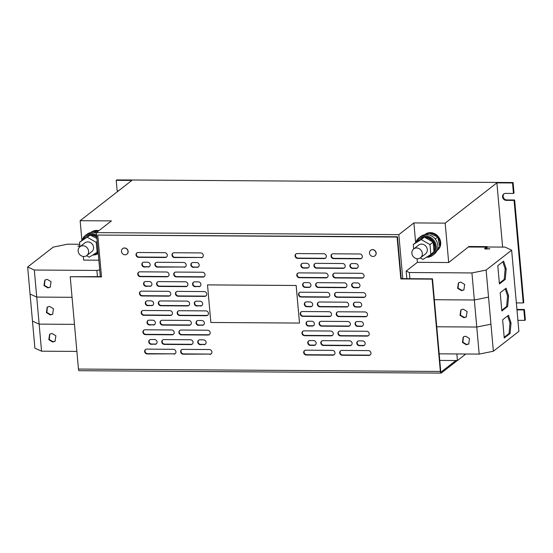 <?xml version="1.0" encoding="UTF-8"?>
<svg xmlns="http://www.w3.org/2000/svg" width="553" height="553" viewBox="0 0 553 553"><rect width="100%" height="100%" fill="white"/><g stroke="black" fill="none" stroke-linecap="round" stroke-linejoin="round"><path stroke-width="0.83" d="M49.549 306.39L47.199 307.171L46.404 312.625L50.316 314.975L52.666 314.194L53.468 308.74L49.549 306.39M47.392 307.026L46.86 312.459L50.696 314.685L52.853 314.042M51.968 333.438L49.611 334.219L48.816 339.673L52.735 342.031L55.086 341.249L55.881 335.789L51.968 333.438M49.805 334.081L49.272 339.514L53.109 341.733L55.265 341.09M47.136 279.334L44.786 280.115L43.984 285.569L47.904 287.919L50.254 287.138L51.056 281.684L47.136 279.334M44.98 279.977L44.44 285.41L48.277 287.629L50.441 286.986M463.939 317.726L466.297 316.945L467.091 311.491L463.172 309.141L460.822 309.922L460.027 315.376L463.939 317.726M461.015 309.784L460.483 315.217L464.32 317.436L466.476 316.793M461.527 290.678L463.877 289.89L464.679 284.436L460.76 282.085L458.409 282.866L457.614 288.32L461.527 290.678M458.603 282.728L458.071 288.161L461.9 290.38L464.064 289.737M466.359 344.782L468.709 344.001L469.504 338.547L465.591 336.196L463.241 336.977L462.439 342.431L466.359 344.782M463.428 336.832L462.896 342.272L466.732 344.491L468.889 343.848M80.98 255.645A5.565 5.025 52.1 0 1 79.957 246.742A5.565 5.025 52.1 0 1 85.763 246.617A5.565 5.025 52.1 0 1 86.793 255.521A5.565 5.025 52.1 0 1 80.98 255.645M86.793 255.521L91.757 251.656A5.565 5.025 -127.9 0 0 90.727 242.753A5.565 5.025 -127.9 0 0 84.92 242.878L79.957 246.742L79.549 242.255L83.04 239.587A10.072 9.104 52.1 0 1 85.307 236.864A10.072 9.104 52.1 0 1 86.33 236.186A10.072 9.104 52.1 0 1 90.277 235.101L96.913 238.488M93.554 232.412L96.727 230.974A10.072 9.104 52.1 0 0 90.879 232.536L91.328 232.177A10.072 9.104 52.1 0 1 98.863 230.691M96.727 230.974L97.425 231.064A10.072 9.104 52.1 0 1 98.185 231.216M85.307 236.864L85.985 236.338A10.072 9.104 52.1 0 1 87.008 235.654A10.072 9.104 52.1 0 1 96.713 236.249M97.681 252.756L98.157 252.389A10.072 9.104 52.1 0 1 97.681 252.756A10.072 9.104 52.1 0 1 96.664 253.433A10.072 9.104 52.1 0 1 93.644 254.442M96.429 233.083A11.129 10.058 -127.9 0 0 86.842 234.334L85.335 235.502A11.129 10.058 -127.9 0 0 82.127 240.251M96.609 235.046A11.129 10.058 -127.9 0 0 85.439 235.426A11.129 10.058 -127.9 0 0 85.335 235.502M92.731 255.009A11.129 10.058 -127.9 0 0 98.261 253.585M413.914 248.802A5.565 5.025 52.1 0 1 421.165 250.385A5.565 5.025 52.1 0 1 420.529 257.746A5.565 5.025 52.1 0 1 420.308 257.905L422.962 259.405L430.863 254.504L429.978 244.585L421.186 239.573L413.285 244.474L413.685 248.968A5.565 5.025 52.1 0 1 413.914 248.802M420.308 257.905A5.565 5.025 52.1 0 1 413.05 256.322A5.565 5.025 52.1 0 1 413.692 248.968L418.656 245.103A5.565 5.025 52.1 0 1 418.877 244.938A5.565 5.025 52.1 0 1 426.135 246.52A5.565 5.025 52.1 0 1 425.492 253.882L420.529 257.746M437.679 248.484L439.469 247.101A10.072 9.104 -127.9 0 1 436.981 250.64L437.437 250.295A10.072 9.104 -127.9 0 0 438.709 237.133A10.072 9.104 -127.9 0 0 425.063 234.403L424.6 234.755A10.072 9.104 -127.9 0 1 428.25 233.269M439.773 246.859L439.69 246.444A10.072 9.104 -127.9 0 0 438.031 237.659A10.072 9.104 -127.9 0 0 437.852 237.41L437.382 236.829A10.072 9.104 -127.9 0 0 428.955 233.186L426.543 234.596M427.379 256.668A10.072 9.104 -127.9 0 0 431.416 254.974L432.093 254.449A10.072 9.104 -127.9 0 0 429.543 237.935A10.072 9.104 -127.9 0 0 419.72 238.557L419.05 239.083A10.072 9.104 -127.9 0 0 416.775 241.813L413.285 244.474M433.172 242.546L433.981 251.629A10.072 9.104 -127.9 0 0 433.172 242.546L432.764 241.917A10.072 9.104 -127.9 0 0 428.865 238.467A10.072 9.104 -127.9 0 0 424.718 237.327L424.345 237.113L416.775 241.813M431.416 254.974A10.072 9.104 -127.9 0 0 433.642 252.341M426.467 257.228A11.129 10.058 -127.9 0 0 432.743 255.286A11.129 10.058 -127.9 0 0 431.07 237.728A11.129 10.058 -127.9 0 0 419.077 237.721A11.129 10.058 -127.9 0 0 415.863 242.47M432.743 255.286L434.25 254.117A11.129 10.058 -127.9 0 0 437.015 250.564A11.129 10.058 -127.9 0 0 433.628 237.361A11.129 10.058 -127.9 0 0 420.577 236.553L419.077 237.721M374.975 255.797A3.505 3.166 -127.9 0 0 370.545 250.364A3.505 3.166 -127.9 0 0 374.975 255.797A3.505 3.166 -127.9 0 0 375.314 250.979A3.505 3.166 -127.9 0 0 370.662 250.267M126.962 254.152A3.505 3.166 -127.9 0 0 127.003 248.995A3.505 3.166 -127.9 0 0 122.655 248.622M123.015 254.117A3.505 3.166 -127.9 0 0 127.556 253.481A3.505 3.166 -127.9 0 0 122.6 248.663A3.505 3.166 -127.9 0 0 123.015 254.117M456.847 353.948L457.435 360.542L439.773 360.425M80.144 220.695L131.856 180.444L116.206 180.333L116.773 179.898L513.087 182.538L512.52 182.974L496.877 182.87L445.172 223.129L413.879 222.921L398.837 234.631L96.388 232.619L111.429 220.903L80.144 220.695L81.906 240.424M83.337 256.474L83.662 260.097L98.849 260.2M96.388 232.619L100.321 276.631L70.217 276.728L78.457 369.051L440.354 371.464L432.114 279.134L400.828 278.926L397.089 237.057L97.77 235.066L101.503 276.935L70.217 276.728M398.837 234.631L402.764 278.643L401.202 278.636L397.469 236.767L97.77 235.066M101.482 276.638L100.321 276.631M417.073 258.693L417.397 262.322L406.151 271.081L409.351 272.518L471.93 272.933L486.122 270.071L511.643 250.198L505.096 247.101L487.732 246.991M413.879 222.921L415.642 242.643M406.835 278.671L406.151 271.081M516.931 309.431L524.417 309.486L525.35 319.952L524.783 320.387L517.905 320.346M465.833 354.003L457.435 360.542M504.018 193.82A3.615 3.27 -127.9 0 0 503.451 197.663A3.615 3.27 -127.9 0 0 506.818 199.93L514.643 199.979L523.795 302.505L523.228 302.947L516.35 302.899M514.643 199.979L514.076 200.421L523.228 302.947M513.087 182.538L514.02 193.004L513.454 193.439L505.636 193.391A3.615 3.27 -127.9 0 0 503.721 194.027A3.615 3.27 -127.9 0 0 502.815 197.919A3.615 3.27 -127.9 0 0 506.258 200.366L514.076 200.421M512.52 182.974L513.454 193.439M116.206 180.333L117.146 190.806L118.529 190.813M445.172 223.129L448.683 262.53L417.397 262.322M487.739 247.046L486.91 246.624L468.972 246.5L448.683 262.53M496.877 182.87L502.608 247.087M516.972 309.88L523.85 309.922L524.783 320.387M524.417 309.486L523.85 309.922M140.476 291.452A2.502 2.26 -127.9 0 0 142.411 295.689L142.031 295.979A2.502 2.26 -127.9 0 1 140.275 291.59A2.502 2.26 -127.9 0 1 141.603 291.148L168.195 291.327A2.502 2.26 -127.9 0 1 169.951 295.717A2.502 2.26 -127.9 0 1 168.624 296.159L169.004 295.869A2.502 2.26 -127.9 0 0 170.13 295.565M142.031 295.979L168.624 296.159M179.905 330.341A2.502 2.26 -127.9 0 0 181.84 334.579L181.46 334.869A2.502 2.26 -127.9 0 1 179.711 330.48A2.502 2.26 -127.9 0 1 181.031 330.037L207.624 330.217A2.502 2.26 -127.9 0 1 209.38 334.606A2.502 2.26 -127.9 0 1 208.059 335.049L208.433 334.752A2.502 2.26 -127.9 0 0 209.559 334.447M181.46 334.869L208.059 335.049M178.184 311.021A2.502 2.26 -127.9 0 0 180.112 315.251L179.739 315.542A2.502 2.26 -127.9 0 1 177.983 311.152A2.502 2.26 -127.9 0 1 179.303 310.717L205.903 310.89A2.502 2.26 -127.9 0 1 207.658 315.279A2.502 2.26 -127.9 0 1 206.331 315.722L206.711 315.431A2.502 2.26 -127.9 0 0 207.831 315.127M179.739 315.542L206.331 315.722M176.455 291.694A2.502 2.26 -127.9 0 0 178.391 295.931L178.011 296.221A2.502 2.26 -127.9 0 1 176.262 291.832A2.502 2.26 -127.9 0 1 177.582 291.39L204.175 291.569A2.502 2.26 -127.9 0 1 205.93 295.959A2.502 2.26 -127.9 0 1 204.61 296.401L204.983 296.104A2.502 2.26 -127.9 0 0 206.11 295.8M178.011 296.221L204.61 296.401M142.197 310.779A2.502 2.26 -127.9 0 0 144.133 315.01L143.759 315.307A2.502 2.26 -127.9 0 1 142.003 310.917A2.502 2.26 -127.9 0 1 143.324 310.475L169.923 310.655A2.502 2.26 -127.9 0 1 171.672 315.044A2.502 2.26 -127.9 0 1 170.352 315.48L170.725 315.189A2.502 2.26 -127.9 0 0 171.852 314.885M143.759 315.307L170.352 315.48M143.925 330.106A2.502 2.26 -127.9 0 0 145.861 334.337L145.48 334.627A2.502 2.26 -127.9 0 1 143.725 330.238A2.502 2.26 -127.9 0 1 145.052 329.795L171.644 329.975A2.502 2.26 -127.9 0 1 173.4 334.365A2.502 2.26 -127.9 0 1 172.073 334.807L172.453 334.517A2.502 2.26 -127.9 0 0 173.58 334.212M145.48 334.627L172.073 334.807M323.795 253.737L297.196 253.564A2.502 2.26 -127.9 0 0 295.247 256.696A2.502 2.26 -127.9 0 0 297.632 258.389L324.224 258.569A2.502 2.26 -127.9 0 0 326.18 255.431A2.502 2.26 -127.9 0 0 323.795 253.737M359.775 253.979L333.183 253.799A2.502 2.26 -127.9 0 0 331.226 256.938A2.502 2.26 -127.9 0 0 333.611 258.631L360.203 258.811A2.502 2.26 -127.9 0 0 362.16 255.673A2.502 2.26 -127.9 0 0 359.775 253.979M137.026 252.804A2.502 2.26 -127.9 0 0 138.962 257.041L138.582 257.332A2.502 2.26 -127.9 0 1 136.826 252.942A2.502 2.26 -127.9 0 1 138.153 252.5L164.746 252.68A2.502 2.26 -127.9 0 1 166.501 257.069A2.502 2.26 -127.9 0 1 165.174 257.511L165.554 257.214A2.502 2.26 -127.9 0 0 166.681 256.91M138.582 257.332L165.174 257.511M184.031 267.293A2.502 2.26 -127.9 0 0 185.981 264.154A2.502 2.26 -127.9 0 0 183.596 262.461L157.004 262.281A2.502 2.26 -127.9 0 0 155.054 265.419A2.502 2.26 -127.9 0 0 157.439 267.113L184.405 267.002A2.502 2.26 -127.9 0 0 185.531 266.698M197.068 267.376A2.502 2.26 -127.9 0 0 199.018 264.244A2.502 2.26 -127.9 0 0 196.633 262.551L192.983 262.523A2.502 2.26 -127.9 0 0 191.034 265.661A2.502 2.26 -127.9 0 0 193.419 267.355L197.442 267.085A2.502 2.26 -127.9 0 0 198.568 266.781M148.052 267.051A2.502 2.26 -127.9 0 0 150.001 263.912A2.502 2.26 -127.9 0 0 147.616 262.219L143.967 262.198A2.502 2.26 -127.9 0 0 142.017 265.336A2.502 2.26 -127.9 0 0 144.402 267.03L148.425 266.76A2.502 2.26 -127.9 0 0 149.552 266.456M201.161 257.746A2.502 2.26 -127.9 0 0 203.11 254.615A2.502 2.26 -127.9 0 0 200.725 252.921L174.133 252.742A2.502 2.26 -127.9 0 0 172.177 255.88A2.502 2.26 -127.9 0 0 174.561 257.574L201.534 257.456A2.502 2.26 -127.9 0 0 202.661 257.152M159.326 301.24A2.502 2.26 -127.9 0 0 161.262 305.47L160.882 305.761A2.502 2.26 -127.9 0 1 159.133 301.371A2.502 2.26 -127.9 0 1 160.453 300.936L187.045 301.109A2.502 2.26 -127.9 0 1 188.801 305.498A2.502 2.26 -127.9 0 1 187.481 305.94L187.854 305.65A2.502 2.26 -127.9 0 0 188.981 305.346M160.882 305.761L187.481 305.94M161.054 320.56A2.502 2.26 -127.9 0 0 162.983 324.798L162.61 325.088A2.502 2.26 -127.9 0 1 160.854 320.699A2.502 2.26 -127.9 0 1 162.181 320.256L188.773 320.436A2.502 2.26 -127.9 0 1 190.529 324.825A2.502 2.26 -127.9 0 1 189.202 325.268L189.582 324.97A2.502 2.26 -127.9 0 0 190.709 324.666M162.61 325.088L189.202 325.268M162.776 339.888A2.502 2.26 -127.9 0 0 164.711 344.118L164.331 344.408A2.502 2.26 -127.9 0 1 162.582 340.019A2.502 2.26 -127.9 0 1 163.902 339.583L190.495 339.756A2.502 2.26 -127.9 0 1 192.25 344.146A2.502 2.26 -127.9 0 1 190.93 344.588L191.303 344.298A2.502 2.26 -127.9 0 0 192.43 343.994M164.331 344.408L190.93 344.588M347.816 321.493L321.224 321.314A2.502 2.26 -127.9 0 0 319.275 324.452A2.502 2.26 -127.9 0 0 321.659 326.146L348.252 326.325A2.502 2.26 -127.9 0 0 350.201 323.187A2.502 2.26 -127.9 0 0 347.816 321.493M364.945 311.947L338.353 311.774A2.502 2.26 -127.9 0 0 336.397 314.913A2.502 2.26 -127.9 0 0 338.782 316.606L365.381 316.779A2.502 2.26 -127.9 0 0 367.33 313.641A2.502 2.26 -127.9 0 0 364.945 311.947M328.966 311.712L302.373 311.533A2.502 2.26 -127.9 0 0 300.417 314.671A2.502 2.26 -127.9 0 0 302.802 316.364L329.401 316.544A2.502 2.26 -127.9 0 0 331.351 313.406A2.502 2.26 -127.9 0 0 328.966 311.712M346.095 302.166L319.503 301.993A2.502 2.26 -127.9 0 0 317.546 305.125A2.502 2.26 -127.9 0 0 319.931 306.825L346.524 306.998A2.502 2.26 -127.9 0 0 348.48 303.86A2.502 2.26 -127.9 0 0 346.095 302.166M308.387 282.604L304.738 282.583A2.502 2.26 -127.9 0 0 302.788 285.714A2.502 2.26 -127.9 0 0 305.173 287.408L308.823 287.436A2.502 2.26 -127.9 0 0 310.772 284.297A2.502 2.26 -127.9 0 0 308.387 282.604M349.544 340.814L322.952 340.641A2.502 2.26 -127.9 0 0 320.996 343.779A2.502 2.26 -127.9 0 0 323.381 345.473L349.973 345.646A2.502 2.26 -127.9 0 0 351.929 342.507A2.502 2.26 -127.9 0 0 349.544 340.814M366.674 331.275L340.081 331.095A2.502 2.26 -127.9 0 0 338.125 334.233A2.502 2.26 -127.9 0 0 340.51 335.927L367.102 336.106A2.502 2.26 -127.9 0 0 369.058 332.968A2.502 2.26 -127.9 0 0 366.674 331.275M330.694 331.033L304.095 330.86A2.502 2.26 -127.9 0 0 302.145 333.991A2.502 2.26 -127.9 0 0 304.53 335.692L331.123 335.865A2.502 2.26 -127.9 0 0 333.079 332.726A2.502 2.26 -127.9 0 0 330.694 331.033M325.517 273.064L298.924 272.885A2.502 2.26 -127.9 0 0 296.968 276.023A2.502 2.26 -127.9 0 0 299.353 277.717L325.952 277.896A2.502 2.26 -127.9 0 0 327.901 274.758A2.502 2.26 -127.9 0 0 325.517 273.064M355.683 263.608L352.033 263.581A2.502 2.26 -127.9 0 0 350.077 266.719A2.502 2.26 -127.9 0 0 352.461 268.412L356.111 268.44A2.502 2.26 -127.9 0 0 358.067 265.302A2.502 2.26 -127.9 0 0 355.683 263.608M306.666 263.283L303.016 263.256A2.502 2.26 -127.9 0 0 301.06 266.394A2.502 2.26 -127.9 0 0 303.445 268.087L307.095 268.108A2.502 2.26 -127.9 0 0 309.051 264.977A2.502 2.26 -127.9 0 0 306.666 263.283M342.646 263.518L316.053 263.346A2.502 2.26 -127.9 0 0 314.097 266.477A2.502 2.26 -127.9 0 0 316.482 268.17L343.074 268.35A2.502 2.26 -127.9 0 0 345.031 265.212A2.502 2.26 -127.9 0 0 342.646 263.518M361.496 273.3L334.904 273.127A2.502 2.26 -127.9 0 0 332.947 276.265A2.502 2.26 -127.9 0 0 335.332 277.959L361.932 278.131A2.502 2.26 -127.9 0 0 363.881 274.993A2.502 2.26 -127.9 0 0 361.496 273.3M344.367 282.846L317.775 282.666A2.502 2.26 -127.9 0 0 315.825 285.804A2.502 2.26 -127.9 0 0 318.21 287.498L344.802 287.678A2.502 2.26 -127.9 0 0 346.752 284.539A2.502 2.26 -127.9 0 0 344.367 282.846M327.245 292.385L300.645 292.212A2.502 2.26 -127.9 0 0 298.696 295.343A2.502 2.26 -127.9 0 0 301.081 297.037L327.673 297.217A2.502 2.26 -127.9 0 0 329.629 294.078A2.502 2.26 -127.9 0 0 327.245 292.385M363.224 292.627L336.632 292.447A2.502 2.26 -127.9 0 0 334.676 295.585A2.502 2.26 -127.9 0 0 337.06 297.279L363.653 297.459A2.502 2.26 -127.9 0 0 365.609 294.32A2.502 2.26 -127.9 0 0 363.224 292.627M149.773 286.378A2.502 2.26 -127.9 0 0 151.729 283.24A2.502 2.26 -127.9 0 0 149.345 281.546L145.695 281.518A2.502 2.26 -127.9 0 0 143.739 284.657A2.502 2.26 -127.9 0 0 146.123 286.35L150.153 286.081A2.502 2.26 -127.9 0 0 151.273 285.777M200.518 306.03A2.502 2.26 -127.9 0 0 202.467 302.892A2.502 2.26 -127.9 0 0 200.082 301.198L196.433 301.171A2.502 2.26 -127.9 0 0 194.483 304.309A2.502 2.26 -127.9 0 0 196.868 306.003L200.891 305.733A2.502 2.26 -127.9 0 0 202.018 305.429M151.501 305.698A2.502 2.26 -127.9 0 0 153.451 302.567A2.502 2.26 -127.9 0 0 151.066 300.867L147.416 300.846A2.502 2.26 -127.9 0 0 145.467 303.984A2.502 2.26 -127.9 0 0 147.851 305.678L151.875 305.408A2.502 2.26 -127.9 0 0 153.001 305.104M202.239 325.351A2.502 2.26 -127.9 0 0 204.195 322.212A2.502 2.26 -127.9 0 0 201.81 320.519L198.161 320.498A2.502 2.26 -127.9 0 0 196.204 323.636A2.502 2.26 -127.9 0 0 198.589 325.33L202.619 325.06A2.502 2.26 -127.9 0 0 203.746 324.756M157.605 281.912A2.502 2.26 -127.9 0 0 159.534 286.15L159.16 286.44A2.502 2.26 -127.9 0 1 157.405 282.051A2.502 2.26 -127.9 0 1 158.732 281.608L185.324 281.788A2.502 2.26 -127.9 0 1 187.08 286.178A2.502 2.26 -127.9 0 1 185.753 286.613L186.133 286.323A2.502 2.26 -127.9 0 0 187.26 286.019M159.16 286.44L185.753 286.613M174.734 272.373A2.502 2.26 -127.9 0 0 176.663 276.604L176.289 276.894A2.502 2.26 -127.9 0 1 174.534 272.505A2.502 2.26 -127.9 0 1 175.854 272.069L202.453 272.242A2.502 2.26 -127.9 0 1 204.209 276.631A2.502 2.26 -127.9 0 1 202.882 277.074L203.262 276.783A2.502 2.26 -127.9 0 0 204.382 276.479M176.289 276.894L202.882 277.074M138.748 272.131A2.502 2.26 -127.9 0 0 140.683 276.362L140.31 276.659A2.502 2.26 -127.9 0 1 138.554 272.27A2.502 2.26 -127.9 0 1 139.874 271.827L166.474 272A2.502 2.26 -127.9 0 1 168.223 276.396A2.502 2.26 -127.9 0 1 166.902 276.832L167.276 276.541A2.502 2.26 -127.9 0 0 168.402 276.237M140.31 276.659L166.902 276.832M198.79 286.703A2.502 2.26 -127.9 0 0 200.746 283.565A2.502 2.26 -127.9 0 0 198.361 281.871L194.711 281.85A2.502 2.26 -127.9 0 0 192.755 284.982A2.502 2.26 -127.9 0 0 195.14 286.682L199.17 286.413A2.502 2.26 -127.9 0 0 200.297 286.108M173.801 354.134A2.502 2.26 -127.9 0 0 175.757 350.996A2.502 2.26 -127.9 0 0 173.372 349.302L146.773 349.123A2.502 2.26 -127.9 0 0 144.824 352.261A2.502 2.26 -127.9 0 0 147.209 353.955L174.174 353.837A2.502 2.26 -127.9 0 0 175.301 353.533M153.222 325.026A2.502 2.26 -127.9 0 0 155.179 321.887A2.502 2.26 -127.9 0 0 152.794 320.194L149.144 320.166A2.502 2.26 -127.9 0 0 147.188 323.305A2.502 2.26 -127.9 0 0 149.573 324.998L153.603 324.735A2.502 2.26 -127.9 0 0 154.722 324.424M203.967 344.678A2.502 2.26 -127.9 0 0 205.916 341.54A2.502 2.26 -127.9 0 0 203.532 339.846L199.882 339.819A2.502 2.26 -127.9 0 0 197.933 342.957A2.502 2.26 -127.9 0 0 200.317 344.65L204.34 344.381A2.502 2.26 -127.9 0 0 205.467 344.077M154.951 344.346A2.502 2.26 -127.9 0 0 156.9 341.215A2.502 2.26 -127.9 0 0 154.515 339.521L150.865 339.494A2.502 2.26 -127.9 0 0 148.916 342.632A2.502 2.26 -127.9 0 0 151.301 344.325L155.324 344.056A2.502 2.26 -127.9 0 0 156.451 343.752M209.781 354.369A2.502 2.26 -127.9 0 0 211.737 351.231A2.502 2.26 -127.9 0 0 209.352 349.537L182.753 349.365A2.502 2.26 -127.9 0 0 180.803 352.496A2.502 2.26 -127.9 0 0 183.188 354.197L210.161 354.079A2.502 2.26 -127.9 0 0 211.281 353.775M368.395 350.595L341.802 350.422A2.502 2.26 -127.9 0 0 339.846 353.561A2.502 2.26 -127.9 0 0 342.231 355.254L368.83 355.427A2.502 2.26 -127.9 0 0 370.78 352.296A2.502 2.26 -127.9 0 0 368.395 350.595M311.837 321.252L308.187 321.231A2.502 2.26 -127.9 0 0 306.238 324.362A2.502 2.26 -127.9 0 0 308.622 326.063L312.272 326.083A2.502 2.26 -127.9 0 0 314.222 322.945A2.502 2.26 -127.9 0 0 311.837 321.252M359.132 302.256L355.482 302.228A2.502 2.26 -127.9 0 0 353.526 305.367A2.502 2.26 -127.9 0 0 355.911 307.06L359.561 307.088A2.502 2.26 -127.9 0 0 361.517 303.95A2.502 2.26 -127.9 0 0 359.132 302.256M310.115 301.931L306.466 301.903A2.502 2.26 -127.9 0 0 304.509 305.042A2.502 2.26 -127.9 0 0 306.894 306.735L310.544 306.763A2.502 2.26 -127.9 0 0 312.5 303.625A2.502 2.26 -127.9 0 0 310.115 301.931M357.404 282.929L353.754 282.908A2.502 2.26 -127.9 0 0 351.805 286.046A2.502 2.26 -127.9 0 0 354.19 287.74L357.839 287.76A2.502 2.26 -127.9 0 0 359.789 284.622A2.502 2.26 -127.9 0 0 357.404 282.929M332.415 350.36L305.823 350.18A2.502 2.26 -127.9 0 0 303.867 353.319A2.502 2.26 -127.9 0 0 306.251 355.012L332.844 355.192A2.502 2.26 -127.9 0 0 334.8 352.054A2.502 2.26 -127.9 0 0 332.415 350.36M362.581 340.904L358.932 340.876A2.502 2.26 -127.9 0 0 356.975 344.014A2.502 2.26 -127.9 0 0 359.36 345.708L363.01 345.736A2.502 2.26 -127.9 0 0 364.966 342.597A2.502 2.26 -127.9 0 0 362.581 340.904M313.565 340.579L309.915 340.551A2.502 2.26 -127.9 0 0 307.959 343.69A2.502 2.26 -127.9 0 0 310.344 345.383L313.993 345.411A2.502 2.26 -127.9 0 0 315.95 342.272A2.502 2.26 -127.9 0 0 313.565 340.579M360.853 321.576L357.203 321.556A2.502 2.26 -127.9 0 0 355.254 324.694A2.502 2.26 -127.9 0 0 357.639 326.388L361.289 326.408A2.502 2.26 -127.9 0 0 363.238 323.27A2.502 2.26 -127.9 0 0 360.853 321.576M207.513 284.885L296.166 285.472L299.498 323.063L296.145 285.486L207.499 284.899L210.852 322.475L299.498 323.063M432.114 279.134L432.487 278.843L440.727 371.167A1.113 0.387 90.4 0 0 441.1 371.989A1.113 0.387 90.4 0 0 441.204 371.948L455.866 360.535M440.354 371.464A2.226 0.774 90.4 0 0 441.094 373.102A2.226 0.774 90.4 0 0 441.301 373.026L457.331 360.542M432.487 278.843L402.764 278.643M401.202 278.636L400.828 278.926M397.469 236.767L397.089 237.057M441.094 373.102L79.197 370.697A2.226 0.774 -89.6 0 1 78.457 369.051M79.895 246.126L77.869 246.113L79.867 245.829M76.888 351.418L41.565 351.183L39.145 324.127L74.468 324.362L39.145 324.127L36.733 297.072L72.056 297.307L36.733 297.072L30.062 294.078L27.65 267.023L53.171 247.143L67.487 244.191L79.729 244.274M41.565 351.183L34.894 348.183L32.482 321.127L39.145 324.127L32.482 321.127L30.062 294.078L36.733 297.072L34.321 270.023L27.65 267.023M97.446 276.611L96.893 270.438L34.321 270.023M77.869 246.113L79.915 246.341M99.713 269.871L96.893 270.438M487.718 246.832L485.645 248.511L489.412 248.85L484.539 248.615L486.536 246.915L468.598 246.797M511.643 250.198L518.887 331.358L493.366 351.238L479.175 354.093L439.186 353.83M508.615 295.959L506.05 288.196L500.209 292.744L501.841 310.993L507.675 306.445L508.615 295.959L507.571 295.952L505.221 288.839M471.93 272.933L474.343 299.989L434.354 299.719L474.343 299.989L488.534 297.127L493.366 351.238M486.122 270.071L488.534 297.127L474.343 299.989L476.762 327.037L436.766 326.775L476.762 327.037L490.946 324.182L476.762 327.044L479.175 354.093M489.412 248.85L485.361 249.037L484.539 248.615M489.433 249.064L489.785 248.56M506.202 268.903L503.631 261.14L497.797 265.689L499.421 283.938L505.262 279.389L506.202 268.903L505.159 268.896L502.808 261.783M409.351 272.518L409.904 278.691M511.034 323.007L508.463 315.251L502.622 319.8L504.253 338.049L510.094 333.5L511.034 323.007L509.99 323L507.633 315.894M487.642 246.949L485.907 248.532M468.619 247.011L486.37 247.129M437.769 237.002L435.218 238.986M437.382 236.829L428.955 233.186M439.69 246.444L437.852 237.41M439.469 247.101L437.658 248.58M433.981 251.629L430.863 254.504M424.345 237.113L421.186 239.573M433.13 242.131L429.978 244.585M432.764 241.917L424.718 237.327M424.013 237.32A10.072 9.104 -127.9 0 0 419.05 239.083M94.784 232.599L97.079 230.808M97.425 231.064L97.922 231.424M79.549 242.255L90.609 234.894M87.45 237.355L96.236 242.366L97.197 241.62M83.04 239.587L90.277 235.101M96.236 242.366L97.121 252.286L89.22 257.186L86.579 255.68M97.121 252.286L98.081 251.539M90.982 235.101A10.072 9.104 52.1 0 1 96.81 237.341M504.184 337.282L509.05 333.494L509.99 323M509.05 333.494L510.094 333.5M499.352 283.177L504.218 279.383L505.159 268.896M504.218 279.383L505.262 279.389M501.771 310.226L506.638 306.438L507.571 295.952M506.638 306.438L507.675 306.445M356.077 321.86A2.502 2.26 -127.9 0 0 358.012 326.09L361.662 326.118A2.502 2.26 -127.9 0 0 362.789 325.814M308.788 340.855A2.502 2.26 -127.9 0 0 310.717 345.093L314.374 345.113A2.502 2.26 -127.9 0 0 315.493 344.809M357.805 341.18A2.502 2.26 -127.9 0 0 359.74 345.418L363.39 345.438A2.502 2.26 -127.9 0 0 364.517 345.134M304.696 350.484A2.502 2.26 -127.9 0 0 306.632 354.722L333.224 354.895A2.502 2.26 -127.9 0 0 334.351 354.591M352.627 283.212A2.502 2.26 -127.9 0 0 354.563 287.442L358.213 287.47A2.502 2.26 -127.9 0 0 359.339 287.166M305.339 302.208A2.502 2.26 -127.9 0 0 307.268 306.445L310.924 306.466A2.502 2.26 -127.9 0 0 312.044 306.162M354.355 302.532A2.502 2.26 -127.9 0 0 356.291 306.77L359.941 306.791A2.502 2.26 -127.9 0 0 361.068 306.486M307.06 321.535A2.502 2.26 -127.9 0 0 308.996 325.765L312.645 325.793A2.502 2.26 -127.9 0 0 313.772 325.489M340.676 350.726A2.502 2.26 -127.9 0 0 342.611 354.957L369.204 355.137A2.502 2.26 -127.9 0 0 370.33 354.832M181.633 349.669A2.502 2.26 -127.9 0 0 183.561 353.899L210.161 354.079M149.739 339.798A2.502 2.26 -127.9 0 0 151.674 344.035L155.324 344.056M198.755 340.123A2.502 2.26 -127.9 0 0 200.691 344.36L204.34 344.381M148.017 320.477A2.502 2.26 -127.9 0 0 149.946 324.708L153.603 324.735M145.646 349.427A2.502 2.26 -127.9 0 0 147.582 353.664L174.174 353.837M193.585 282.154A2.502 2.26 -127.9 0 0 195.52 286.385L199.17 286.413M140.683 276.362L167.276 276.541M176.663 276.604L203.262 276.783M159.534 286.15L186.133 286.323M197.034 320.802A2.502 2.26 -127.9 0 0 198.969 325.033L202.619 325.06M146.289 301.15A2.502 2.26 -127.9 0 0 148.225 305.38L151.875 305.408M195.306 301.475A2.502 2.26 -127.9 0 0 197.241 305.712L200.891 305.733M144.568 281.823A2.502 2.26 -127.9 0 0 146.497 286.06L150.153 286.081M335.505 292.751A2.502 2.26 -127.9 0 0 337.434 296.989L364.033 297.161A2.502 2.26 -127.9 0 0 365.16 296.857M299.519 292.516A2.502 2.26 -127.9 0 0 301.454 296.747L328.047 296.926A2.502 2.26 -127.9 0 0 329.173 296.622M316.648 282.97A2.502 2.26 -127.9 0 0 318.583 287.207L345.176 287.38A2.502 2.26 -127.9 0 0 346.302 287.076M333.777 273.431A2.502 2.26 -127.9 0 0 335.712 277.661L362.305 277.841A2.502 2.26 -127.9 0 0 363.432 277.537M314.927 263.65A2.502 2.26 -127.9 0 0 316.855 267.88L343.454 268.06A2.502 2.26 -127.9 0 0 344.581 267.756M301.89 263.56A2.502 2.26 -127.9 0 0 303.825 267.797L307.475 267.818A2.502 2.26 -127.9 0 0 308.595 267.514M350.906 263.885A2.502 2.26 -127.9 0 0 352.842 268.122L356.491 268.143A2.502 2.26 -127.9 0 0 357.618 267.839M297.797 273.189A2.502 2.26 -127.9 0 0 299.733 277.426L326.325 277.599A2.502 2.26 -127.9 0 0 327.452 277.295M302.968 331.164A2.502 2.26 -127.9 0 0 304.903 335.394L331.496 335.574A2.502 2.26 -127.9 0 0 332.623 335.27M338.954 331.399A2.502 2.26 -127.9 0 0 340.883 335.636L367.482 335.809A2.502 2.26 -127.9 0 0 368.602 335.505M321.825 340.945A2.502 2.26 -127.9 0 0 323.754 345.176L350.353 345.355A2.502 2.26 -127.9 0 0 351.48 345.051M303.611 282.887A2.502 2.26 -127.9 0 0 305.546 287.118L309.196 287.145A2.502 2.26 -127.9 0 0 310.323 286.841M318.376 302.297A2.502 2.26 -127.9 0 0 320.305 306.528L346.904 306.708A2.502 2.26 -127.9 0 0 348.031 306.403M301.247 311.837A2.502 2.26 -127.9 0 0 303.182 316.074L329.775 316.247A2.502 2.26 -127.9 0 0 330.901 315.943M337.226 312.079A2.502 2.26 -127.9 0 0 339.162 316.309L365.754 316.489A2.502 2.26 -127.9 0 0 366.881 316.185M320.097 321.618A2.502 2.26 -127.9 0 0 322.033 325.855L348.625 326.028A2.502 2.26 -127.9 0 0 349.752 325.724M164.711 344.118L191.303 344.298M162.983 324.798L189.582 324.97M161.262 305.47L187.854 305.65M173.006 253.046A2.502 2.26 -127.9 0 0 174.942 257.283L201.534 257.456M142.84 262.502A2.502 2.26 -127.9 0 0 144.775 266.733L148.425 266.76M191.856 262.827A2.502 2.26 -127.9 0 0 193.792 267.064L197.442 267.085M155.877 262.585A2.502 2.26 -127.9 0 0 157.812 266.822L184.405 267.002M138.962 257.041L165.554 257.214M332.056 254.104A2.502 2.26 -127.9 0 0 333.984 258.341L360.584 258.514A2.502 2.26 -127.9 0 0 361.71 258.21M296.069 253.868A2.502 2.26 -127.9 0 0 298.005 258.099L324.597 258.279A2.502 2.26 -127.9 0 0 325.724 257.974M145.861 334.337L172.453 334.517M144.133 315.01L170.725 315.189M178.391 295.931L204.983 296.104M180.112 315.251L206.711 315.431M181.84 334.579L208.433 334.752M142.411 295.689L169.004 295.869M506.818 199.93L506.258 200.366M358.012 326.09L357.639 326.388M361.289 326.408L361.662 326.118M310.717 345.093L310.344 345.383M313.993 345.411L314.374 345.113M359.74 345.418L359.36 345.708M363.01 345.736L363.39 345.438M306.632 354.722L306.251 355.012M332.844 355.192L333.224 354.895M354.563 287.442L354.19 287.74M357.839 287.76L358.213 287.47M307.268 306.445L306.894 306.735M310.544 306.763L310.924 306.466M356.291 306.77L355.911 307.06M359.561 307.088L359.941 306.791M308.996 325.765L308.622 326.063M312.272 326.083L312.645 325.793M342.611 354.957L342.231 355.254M368.83 355.427L369.204 355.137M183.561 353.899L183.188 354.197M151.674 344.035L151.301 344.325M200.691 344.36L200.317 344.65M149.946 324.708L149.573 324.998M147.582 353.664L147.209 353.955M195.52 286.385L195.14 286.682M198.969 325.033L198.589 325.33M148.225 305.38L147.851 305.678M197.241 305.712L196.868 306.003M146.497 286.06L146.123 286.35M337.434 296.989L337.06 297.279M363.653 297.459L364.033 297.161M301.454 296.747L301.081 297.037M327.673 297.217L328.047 296.926M318.583 287.207L318.21 287.498M344.802 287.678L345.176 287.38M335.712 277.661L335.332 277.959M361.932 278.131L362.305 277.841M316.855 267.88L316.482 268.17M343.074 268.35L343.454 268.06M303.825 267.797L303.445 268.087M307.095 268.108L307.475 267.818M352.842 268.122L352.461 268.412M356.111 268.44L356.491 268.143M299.733 277.426L299.353 277.717M325.952 277.896L326.325 277.599M304.903 335.394L304.53 335.692M331.123 335.865L331.496 335.574M340.883 335.636L340.51 335.927M367.102 336.106L367.482 335.809M323.754 345.176L323.381 345.473M349.973 345.646L350.353 345.355M305.546 287.118L305.173 287.408M308.823 287.436L309.196 287.145M320.305 306.528L319.931 306.825M346.524 306.998L346.904 306.708M303.182 316.074L302.802 316.364M329.401 316.544L329.775 316.247M339.162 316.309L338.782 316.606M365.381 316.779L365.754 316.489M322.033 325.855L321.659 326.146M348.252 326.325L348.625 326.028M174.942 257.283L174.561 257.574M144.775 266.733L144.402 267.03M193.792 267.064L193.419 267.355M157.812 266.822L157.439 267.113M333.984 258.341L333.611 258.631M360.203 258.811L360.584 258.514M298.005 258.099L297.632 258.389M324.224 258.569L324.597 258.279"/></g></svg>
